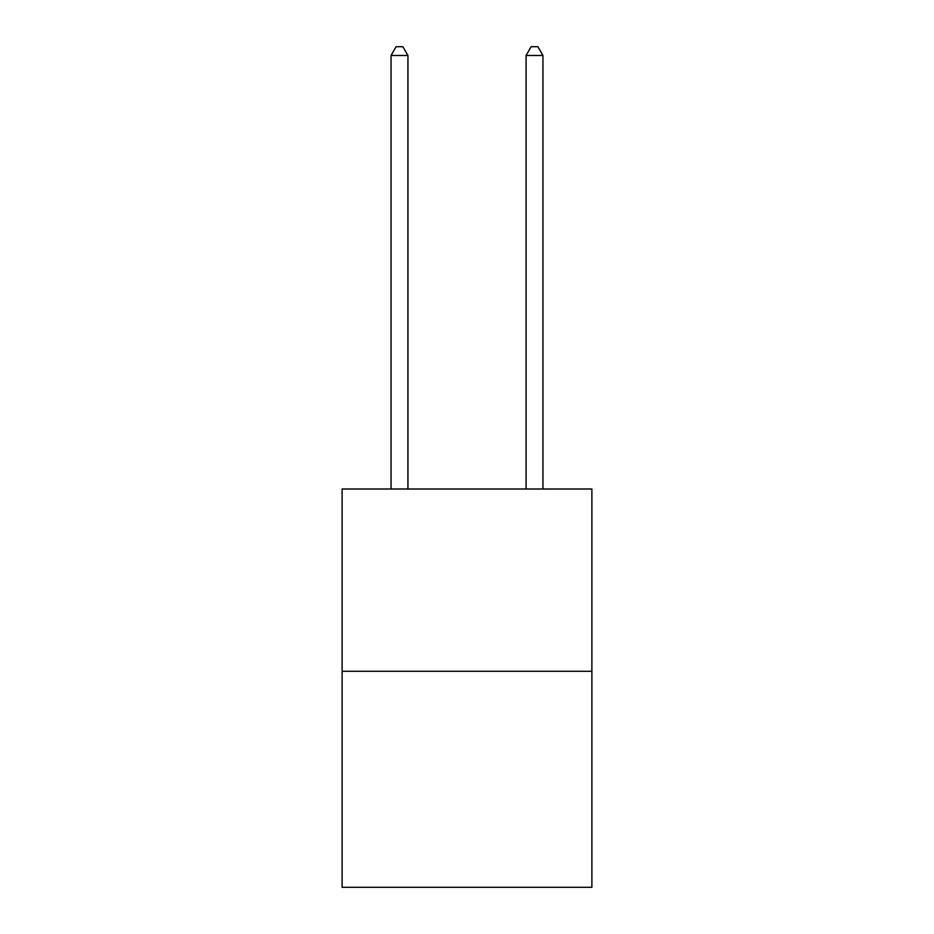 <?xml version="1.0" encoding="UTF-8"?>
<svg xmlns="http://www.w3.org/2000/svg" width="934" height="934" viewBox="0 0 934 934"><rect width="100%" height="100%" fill="white"/><g stroke="black" fill="none" stroke-linecap="round" stroke-linejoin="round"><path stroke-width="1.4" d="M591.887 671.277L591.887 489.007L342.113 489.007L342.113 887.3L591.887 887.3L591.887 671.277L342.113 671.277M407.936 489.007L407.936 55.48L391.054 55.48L391.054 489.007M391.054 55.48L396.121 46.7L402.869 46.7L407.936 55.48M542.946 489.007L542.946 55.48L526.064 55.48L526.064 489.007M526.064 55.48L531.131 46.7L537.879 46.7L542.946 55.48"/></g></svg>
